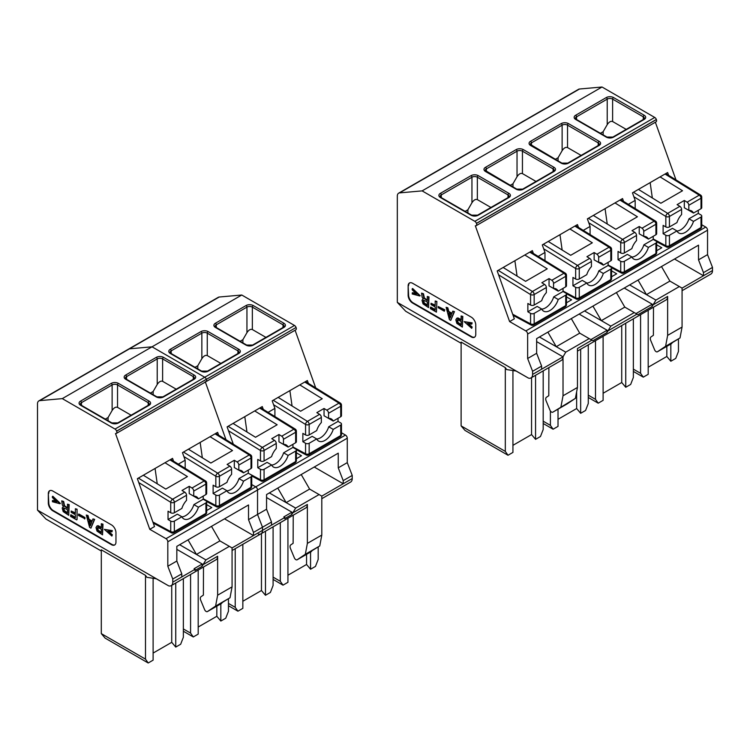 <?xml version="1.0" encoding="UTF-8"?>
<svg xmlns="http://www.w3.org/2000/svg" width="750" height="750" viewBox="0 0 750 750"><rect width="100%" height="100%" fill="white"/><g stroke="black" fill="none" stroke-linecap="round" stroke-linejoin="round"><path stroke-width="1.12" d="M656.381 119.559L476.466 223.434A2.55 1.472 60 0 1 476.147 225.703L656.062 121.828A2.55 1.472 60 0 0 656.381 119.559L656.344 119.475A2.55 1.472 60 0 0 654.75 117.45L602.025 87.009L579.487 89.016A6.375 3.684 -120 0 0 578.55 89.306L398.644 193.181A6.375 3.684 -120 0 0 397.322 196.097L397.322 302.391L405.741 311.288L461.109 343.256M675.975 179.869L655.359 122.231M476.147 225.703A2.55 1.472 60 0 1 475.322 225.769L509.597 321.572L525.825 330.938L705.741 227.072L701.747 224.766M705.741 227.072A2.55 1.472 60 0 1 707.541 230.194L707.541 254.634L712.5 267.422L712.5 270.544L682.069 288.113L679.359 286.556L655.913 300.094L629.644 284.925M682.069 290.7L710.916 274.05A7.65 4.416 -120 0 0 712.5 270.544M532.594 374.419L541.613 369.206L541.613 366.084L532.594 371.288L532.594 374.419A7.65 4.416 60 0 1 531.009 377.916A7.65 4.416 60 0 1 528.441 378.094L397.322 302.391M532.594 371.288L527.634 358.509L536.644 353.297L541.613 366.084M525.825 330.938A2.55 1.472 60 0 1 527.634 334.059L527.634 358.509M476.466 223.434L476.438 223.35A2.55 1.472 60 0 0 474.844 221.325L422.119 190.884L399.572 192.891A6.375 3.684 -120 0 0 398.644 193.181M412.65 283.303A6.375 3.684 -120 0 0 409.462 282.984A6.375 3.684 -120 0 0 408.141 285.9L408.141 295.275A6.375 3.684 -120 0 0 412.65 303.084L471.272 336.928A6.375 3.684 -120 0 0 474.459 337.247A6.375 3.684 -120 0 0 475.772 334.322L475.772 324.956A6.375 3.684 -120 0 0 471.272 317.147L412.65 283.303M650.156 182.625L652.331 197.972M660.066 176.897L682.519 190.744L660.872 203.241L638.428 189.394M566.475 302.784L571.594 299.831L566.475 296.878M611.569 270.844L616.688 273.797L611.569 276.75M656.663 250.716L661.772 247.762L656.663 244.809M509.597 321.572L514.331 318.834L497.194 270.938L532.369 250.631L533.372 253.453M530.522 251.691L565.266 273.122A2.55 2.55 0 0 1 566.475 275.287A2.55 1.472 180 0 1 565.734 276.328L553.556 283.359L553.556 288.469L549.047 285.863L549.047 278.569L541.838 282.731L544.603 284.438A2.55 1.472 -120 0 1 546.347 287.522L546.347 292.631A12.75 7.359 -60 0 0 541.688 300.694L534.169 305.034A2.55 1.472 0 0 1 530.559 305.034L527.859 303.478L527.859 311.803L537.178 306.422L541.688 309.028L534.169 313.369L534.169 323.85A2.55 1.472 60 0 1 533.644 325.022L565.2 306.797A2.55 2.55 0 0 0 566.475 304.584A2.55 1.472 180 0 1 565.734 305.625L534.169 323.85A2.55 1.472 0 0 1 530.559 323.85A2.55 1.519 118.3 0 0 531.159 325.059L513.075 315.328M566.475 275.287L566.475 285.769A2.55 1.472 180 0 1 565.734 286.809L558.216 291.15A12.75 7.359 120 0 0 556.331 289.05A12.75 7.359 120 0 0 553.556 288.469M558.216 291.15L553.706 288.553A12.75 7.359 -60 0 0 553.659 288.459M514.884 260.719L517.059 276.066M503.156 267.497L525.6 281.334L547.247 268.837L524.803 255M538.162 256.406L544.988 252.459L544.988 260.616M578.466 227.419L577.453 224.597L542.288 244.903L544.988 252.459M590.081 234.581L590.081 226.434L583.256 230.372M590.081 226.434L588.769 222.769L620.737 242.484L620.737 252.975A2.55 1.472 0 0 0 624.347 252.975L631.866 248.634A12.75 7.359 -60 0 1 636.525 240.563L636.525 235.463A2.55 1.472 -120 0 0 634.781 232.369L632.016 230.662L639.225 226.5L639.225 233.794L643.734 236.4L643.734 231.291A2.55 1.472 -120 0 0 642 228.206L639.225 226.5M623.559 201.384L622.547 198.562L587.372 218.869L588.769 222.769M635.175 208.547L635.175 200.4L628.341 204.338M635.175 200.4L633.862 196.744L665.831 216.459L665.831 226.941A2.55 1.472 0 0 0 669.441 226.941L676.959 222.6A12.75 7.359 -60 0 1 681.609 214.528L681.609 209.428A2.55 1.472 -120 0 0 679.875 206.344L677.1 204.637L684.319 200.466L684.319 207.759L688.828 210.366L688.828 205.266A2.55 1.472 -120 0 0 687.084 202.172L684.319 200.466M668.644 175.35L667.631 172.528L632.466 192.834L633.862 196.744M461.119 342.084L461.109 425.363A36.984 21.356 0 0 0 461.119 425.887L461.119 342.084L505.312 367.603L506.7 369.581L516.075 371.025L528.441 378.094M505.312 451.397L508.012 455.25L464.944 430.378L461.119 425.887L505.312 451.397L505.312 367.603M512.934 370.538L512.934 452.409L508.012 455.25M625.744 323.222L625.744 387.272L630.666 384.441L633.366 377.466L633.366 318.816M580.659 349.256L580.659 413.306L585.572 410.475L588.272 403.5L588.272 344.85M512.934 445.331L531.553 434.578L535.566 439.341L540.478 436.5L543.188 429.534L543.188 370.884M535.566 439.341L535.566 375.281M548.888 367.594L548.784 395.7L546.431 397.284A3.825 2.212 -120 0 0 546.131 400.894L549.994 410.203A2.55 1.472 -120 0 0 552.797 412.181A2.55 1.472 -120 0 0 552.844 412.153L575.419 398.344L577.453 387.459L577.453 348.516L591.881 340.181L589.181 338.616L565.734 352.153L539.466 336.994M567.169 403.875A2.55 1.472 -120 0 0 567.225 403.847A2.55 1.472 -120 0 0 567.272 403.819L575.419 398.344M577.453 387.459L563.025 395.784L560.991 406.678M563.025 395.784L563.025 356.841A7.65 4.416 60 0 1 561.441 360.347L531.009 377.916M541.613 369.206L563.025 356.841L536.644 341.616M536.644 353.297L536.644 338.616L698.522 245.156L698.522 259.847L707.541 254.634M712.5 267.422L703.481 272.625L703.481 275.747L674.513 259.022M624.234 288.047L652.209 304.2L635.981 313.575M616.397 292.575L624.797 307.116L637.95 314.709L652.013 306.591L652.209 304.2M652.013 306.591L655.913 300.094M661.491 266.541L669.891 281.091L679.359 286.556M669.891 281.091L646.444 294.628L638.044 280.078M682.069 288.113L682.069 327.066L667.631 335.391L667.631 296.447L653.203 304.781M667.631 335.391L665.597 346.284L657.45 351.759A2.55 1.472 60 0 1 657.403 351.788A2.55 1.472 60 0 1 654.6 349.809L650.737 340.5A3.825 2.212 60 0 1 651.038 336.891L653.391 335.306L653.494 307.2M577.453 351.103L666.047 299.953A7.65 4.416 -120 0 0 667.631 296.447M682.069 327.066L680.025 337.95L665.597 346.284M657.45 351.759L680.025 337.95M474.675 337.097A6.375 3.684 -120 0 1 471.722 336.666L413.1 302.822A6.375 3.684 -120 0 1 408.591 295.012L408.141 285.9M409.697 282.872A6.375 3.684 -120 0 0 408.591 285.647M446.128 307.312L447.366 308.034L448.387 311.737L451.762 313.697L452.784 311.156L454.022 311.869L450.75 320.4L449.4 319.613L446.128 307.312L447.825 307.772L448.837 311.484L451.931 313.266M452.784 311.156L454.472 311.606L450.75 320.4M412.65 288.506L420.206 295.734L419.756 295.988L412.2 288.769L412.65 288.506M419.756 295.988L412.2 293.972L412.65 292.669L415.959 293.578M436.434 301.716L435.197 301.003L436.884 301.462L436.434 312.131L436.884 301.462M436.434 312.131L430.35 308.616L430.8 307.059L435.197 309.591M435.197 301.003L435.197 305.691L431.025 303.281L435.197 305.166M444.778 309.788L444.328 311.222L438.234 307.706L438.234 306.534L444.778 309.788L444.328 311.222M456.834 318.188L455.822 319.809L456.834 323.391L462.366 327.103L462.366 316.688L461.119 315.975L461.119 320.138L456.834 318.188L457.969 317.925L461.119 319.613M461.119 315.975L462.816 316.425L462.366 327.103M468.337 323.653L472.172 327.037L471.722 328.341L464.166 321.637L471.722 323.128L471.722 324.169L467.438 323.522L471.722 327.291L471.722 328.341M464.166 321.637L472.172 322.866L471.722 324.169M421.556 293.128L422.119 297.094L423.131 298.856L422.006 300.291L423.019 303.863L428.541 307.575L428.541 297.159L427.303 296.447L427.303 300.609L423.919 298.266L423.019 293.972L421.556 293.128L423.469 293.709L424.378 298.012L427.303 300.094M427.303 296.447L429 296.906L428.541 307.575M703.481 272.625L698.522 259.847M666.825 346.35L666.825 356.475L670.837 361.247L675.75 358.406L678.459 351.431L678.459 339.009M670.837 361.247L670.837 344.034M666.825 356.475L648.197 367.228M648.197 310.256L648.197 374.316L643.284 377.147L633.366 371.419M633.366 369.131L640.584 373.303L643.284 377.147M640.584 373.303L640.584 314.653M558.019 419.297L576.647 408.544L576.647 391.8M558.019 409.163L558.019 426.375L553.106 429.216L550.397 425.363L550.397 410.963M543.188 423.488L553.106 429.216M580.659 413.306L576.647 408.544M625.744 387.272L621.731 382.509L603.113 393.263M621.731 382.509L621.731 325.538M603.113 336.291L603.113 400.341L598.2 403.181L595.491 399.337L595.491 340.688M588.272 397.453L598.2 403.181M591.881 340.181L592.856 340.744L606.928 332.625L610.819 326.128L601.35 320.653L624.797 307.116M592.95 306.112L601.35 320.653L584.55 310.959M634.266 312.591L610.819 326.128M579.141 314.081L607.125 330.234L606.928 332.625M563.025 356.841L565.734 352.153M571.312 318.6L579.712 333.15L589.181 338.616M579.712 333.15L556.266 346.688L547.866 332.137M665.831 226.941L663.122 225.375L663.122 233.709L665.831 235.266A2.55 1.472 0 0 0 669.441 235.266L676.959 230.934A12.75 7.359 120 0 0 678.844 233.034A12.75 7.359 120 0 0 693.488 221.391L701.006 217.05A2.55 1.472 180 0 0 701.747 216.009A2.55 1.472 180 0 0 701.006 214.969L698.297 213.403L698.297 210.281M531.553 434.578L531.553 377.597M588.272 395.166L595.491 399.337M543.188 421.2L550.397 425.363M422.119 190.884L602.025 87.009M603.159 134.869L603.159 131.691L607.219 124.659C609.019 121.912 610.819 120.872 612.628 121.537L612.628 99.122A3.825 2.212 0 0 0 607.219 99.122A1.275 0.741 -120 0 0 606.309 97.556L575.653 115.256A5.1 2.944 0 0 0 575.653 119.428A1.275 0.741 -60 0 1 576.291 119.362L606.947 137.062A1.275 0.741 120 0 0 606.309 137.128A5.1 2.944 0 0 0 613.528 137.128L644.184 119.428A5.1 2.944 0 0 0 644.184 115.256L613.528 97.556A5.1 2.944 0 0 0 606.309 97.556M626.203 129.375L612.628 121.537M598.753 262.425A12.75 7.359 -60 0 1 598.8 262.519L603.309 265.125A12.75 7.359 120 0 0 601.416 263.016A12.75 7.359 120 0 0 598.65 262.434L594.141 259.828L594.141 252.534L586.922 256.697L589.688 258.403A2.55 1.472 -120 0 1 591.431 261.497L591.431 266.597A12.75 7.359 -60 0 0 586.772 274.669L579.263 279A2.55 1.472 0 0 1 575.653 279L572.944 277.444L572.944 285.769L582.263 280.387L586.772 282.994A12.75 7.359 -60 0 0 588.666 285.103A12.75 7.359 -60 0 0 603.309 273.45L598.8 270.844L608.119 265.472L608.119 262.341M611.569 249.253A2.55 2.55 0 0 0 610.359 247.088A2.55 1.425 121.7 0 0 609.075 247.209A2.55 1.472 -120 0 1 610.819 250.294A2.55 1.472 180 0 0 611.569 249.253L611.569 259.744A2.55 1.472 180 0 1 610.819 260.784L603.309 265.125M610.819 260.784L610.819 250.294L598.65 257.325L598.65 262.434M598.65 257.325A2.55 1.472 -120 0 0 596.906 254.241L594.141 252.534M603.159 131.691L600.403 133.284M608.119 265.472L610.819 267.028A2.55 1.472 180 0 1 611.569 268.069A2.55 1.472 180 0 1 610.819 269.109L603.309 273.45M555.309 159.309L558.066 157.725L562.125 150.694C563.925 147.947 565.734 146.906 567.534 147.572L581.109 155.409M558.066 157.725L558.066 160.903M569.888 228.966L592.331 242.803L570.694 255.3L548.25 241.463M586.772 282.994L579.263 287.334A2.55 1.472 0 0 1 575.653 287.334L572.944 285.769M559.978 234.694L562.144 250.031M510.216 185.344L512.972 183.75L517.031 176.728C518.841 173.981 520.641 172.941 522.441 173.597L522.441 151.181A3.825 2.212 0 0 0 517.031 151.181A1.275 0.741 -120 0 0 516.131 149.625L485.475 167.325A5.1 2.944 180 0 0 485.475 171.487L516.131 189.188A5.1 2.944 180 0 0 523.35 189.188L554.006 171.487A5.1 2.944 0 0 0 554.006 167.325L523.35 149.625A5.1 2.944 0 0 0 516.131 149.625M512.972 183.75L512.972 186.938M536.025 181.444L522.441 173.597M490.931 207.469L477.356 199.631C475.547 198.966 473.747 200.016 471.947 202.753L471.947 177.216A1.275 0.741 -120 0 0 471.038 175.65L440.381 193.359A5.1 2.944 0 0 0 440.381 197.522A1.275 0.741 -60 0 1 441.019 197.456L471.684 215.156A1.275 0.741 120 0 0 471.038 215.222A5.1 2.944 0 0 0 478.256 215.222L508.922 197.522A5.1 2.944 180 0 0 508.922 193.359L478.256 175.65A1.275 0.741 120 0 0 477.356 177.216A3.825 2.212 180 0 0 471.947 177.216L441.281 194.916A1.275 0.741 -120 0 0 440.381 193.359M467.887 212.972L467.887 209.784L471.947 202.753M586.819 283.087A12.75 7.359 120 0 0 598.8 270.844M467.887 209.784L465.131 211.378M563.025 288.375L563.025 291.497L553.706 296.878A12.75 7.359 -60 0 1 541.734 309.122M563.025 291.497L565.734 293.062A2.55 1.472 180 0 1 566.475 294.103A2.55 1.472 180 0 1 565.734 295.144L565.734 305.625A2.55 1.472 60 0 1 565.2 306.797M553.556 283.359A2.55 1.472 -120 0 0 551.812 280.275L549.047 278.569M541.688 309.028A12.75 7.359 -60 0 0 543.572 311.137A12.75 7.359 -60 0 0 558.216 299.484L565.734 295.144M527.859 311.803L530.559 313.369A2.55 1.472 0 0 0 534.169 313.369M558.216 299.484L553.706 296.878M655.913 234.75L655.913 224.269A2.55 1.472 180 0 0 656.663 223.228L656.663 233.709A2.55 1.472 180 0 1 655.913 234.75L648.394 239.091A12.75 7.359 120 0 0 646.509 236.981A12.75 7.359 120 0 0 643.734 236.4M648.394 239.091L643.884 236.484A12.75 7.359 -60 0 0 643.837 236.391M614.981 202.931L637.425 216.778L615.778 229.266L593.334 215.428M631.912 257.053A12.75 7.359 120 0 0 643.884 244.819L653.203 239.438L655.913 240.994A2.55 1.472 180 0 1 656.663 242.034A2.55 1.472 180 0 1 655.913 243.075L648.394 247.416A12.75 7.359 -60 0 1 633.75 259.069A12.75 7.359 -60 0 1 631.866 256.959L624.347 261.3A2.55 1.472 0 0 1 620.737 261.3L618.038 259.744L618.038 251.409L620.737 252.975M618.038 259.744L627.356 254.362L631.866 256.959M653.203 239.438L653.203 236.306M648.394 247.416L643.884 244.819M605.062 208.659L607.238 223.997M663.122 233.709L672.45 228.328L676.959 230.934M676.997 231.019A12.75 7.359 120 0 0 688.978 218.784L698.297 213.403M688.931 210.356A12.75 7.359 -60 0 1 688.978 210.45L693.488 213.056A12.75 7.359 120 0 0 691.594 210.947A12.75 7.359 120 0 0 688.828 210.366M693.488 213.056L701.006 208.716A2.55 1.472 180 0 0 701.747 207.675L701.747 197.194A2.55 1.472 180 0 1 701.006 198.234A2.55 1.472 -120 0 0 699.263 195.15L687.084 202.172M693.488 221.391L688.978 218.784M423.778 300.234L424.144 302.822L427.303 305.034M449.241 313.538L450.375 317.419M457.594 319.753L457.969 322.35L461.119 324.562M448.612 313.172L450.075 318.188L451.425 314.803L448.612 313.172M412.2 292.931L416.484 294.103L412.2 289.809L412.2 288.769M431.025 303.281L431.025 304.584L435.197 306.994L435.197 310.116L430.35 307.312M444.328 310.05L438.234 306.534M457.519 319.744L461.119 321.441L461.119 325.078L458.081 323.194L457.181 322.022L457.631 321.759M457.181 319.941L457.181 322.022M423.694 300.225L427.303 301.913L427.303 305.559L423.694 303.084L423.356 300.413M172.772 582.15L181.791 576.947L181.791 573.825L172.772 579.028L172.772 582.15A7.65 4.416 60 0 1 171.188 585.656A7.65 4.416 60 0 1 168.619 585.834L37.5 510.131L45.919 519.028L101.288 550.997M172.772 579.028L167.812 566.25L176.831 561.038L181.791 573.825M294.488 325.453L204.75 377.259L152.025 346.819L241.762 295.012L294.488 325.453A2.55 1.472 60 0 1 296.072 327.478L116.644 431.175A2.55 1.472 60 0 1 116.334 433.434A2.55 1.472 60 0 1 115.509 433.509L149.775 529.312L166.003 538.678A2.55 1.472 60 0 1 167.812 541.8L167.812 566.25M116.644 431.175L116.616 431.091A2.55 1.472 60 0 0 115.022 429.066L62.297 398.625L39.759 400.631A6.375 3.684 -120 0 0 38.822 400.922A6.375 3.684 -120 0 0 37.5 403.837L37.5 510.131M52.828 491.044A6.375 3.684 -120 0 0 49.641 490.725A6.375 3.684 -120 0 0 48.319 493.641L48.319 503.016A6.375 3.684 -120 0 0 52.828 510.825L111.45 544.669A6.375 3.684 -120 0 0 114.638 544.988A6.375 3.684 -120 0 0 115.959 542.062L115.959 532.697A6.375 3.684 -120 0 0 111.45 524.878L52.828 491.044M62.297 398.625L152.025 346.819L129.488 348.825A6.375 3.684 -120 0 0 128.55 349.116L38.822 400.922M296.072 327.478L206.381 379.369A2.55 1.472 60 0 1 206.062 381.637A2.55 1.472 60 0 0 206.381 379.369L206.344 379.284A2.55 1.472 60 0 0 204.75 377.259A2.55 1.472 60 0 1 206.344 379.284L116.616 431.091M225.975 439.678L205.359 382.041L225.975 439.678M166.003 538.678L255.741 486.872L251.747 484.575L255.741 486.872A2.55 1.472 60 0 1 257.541 490.003L257.541 514.444L257.541 490.003L347.269 438.197A2.55 1.472 60 0 0 345.469 435.066L341.475 432.769M253.481 532.434L248.522 519.647L257.541 514.444L262.5 527.222L262.5 530.353L262.5 527.222L257.541 514.444L266.559 509.231L271.519 522.019L253.481 532.434L253.481 535.556L232.069 547.922L229.359 546.356L205.912 559.894L179.644 544.734M232.069 550.509L260.916 533.85A7.65 4.416 -120 0 0 262.5 530.353A7.65 4.416 60 0 1 260.916 533.85A7.65 4.416 60 0 1 258.347 534.028M101.288 633.103A36.984 21.356 0 0 0 101.306 633.628L101.306 549.825L101.288 633.103M114.853 544.837A6.375 3.684 -120 0 1 111.9 544.406L53.278 510.562A6.375 3.684 -120 0 1 48.769 502.753L48.319 493.641M49.875 490.613A6.375 3.684 -120 0 0 48.769 493.387M97.022 525.928L96 527.55L97.022 531.131L102.544 534.844L102.544 524.428L101.306 523.716L101.306 527.878L97.022 525.928L98.147 525.666L101.306 527.353M101.306 523.716L102.994 524.166L102.544 534.844M78.872 514.012L84.956 517.528L84.956 518.7L78.422 515.447L78.872 514.012M61.734 500.869L62.297 504.834L63.319 506.597L62.184 508.022L63.197 511.603L68.728 515.316L68.728 504.9L67.481 504.187L67.481 508.35L64.106 506.006L63.197 501.712L61.734 500.869L63.656 501.45L64.556 505.753L67.481 507.834M67.481 504.187L69.178 504.637L68.728 515.316M52.828 496.247L60.384 503.475L59.934 503.728L52.378 496.509L52.828 496.247M59.934 503.728L52.378 501.712L52.828 500.409L56.138 501.319M86.306 515.053L87.553 515.775L88.566 519.478L91.95 521.438L92.962 518.897L94.2 519.609L90.928 528.141L89.578 527.353L86.306 515.053L88.003 515.513L89.016 519.225L92.119 521.006M92.962 518.897L94.65 519.347L90.928 528.141M108.516 531.394L112.35 534.778L111.9 536.072L104.344 529.369L111.9 530.869L111.9 531.909L107.616 531.262L111.9 535.031L111.9 536.072M104.344 529.369L112.35 530.606L111.9 531.909M76.612 509.456L75.375 508.744L77.062 509.194L77.062 519.609L77.062 509.194M76.612 519.872L70.528 516.356L70.978 514.791L75.375 517.331M75.375 508.744L75.375 513.431L71.203 511.022L75.375 512.906M101.306 549.825L145.491 575.344L146.878 577.312L156.253 578.766L168.619 585.834M145.491 659.138L148.2 662.991L105.122 638.119L101.306 633.628L145.491 659.138L145.491 575.344M153.112 578.278L153.112 660.15L148.2 662.991M153.112 653.072L171.731 642.319L171.731 585.337M175.744 583.022L175.744 647.081L180.666 644.241L183.366 637.275L183.366 578.625M175.744 647.081L171.731 642.319M213.122 493.509L222.45 488.128L226.959 490.734L219.441 495.075A2.55 1.472 0 0 1 215.831 495.075L213.122 493.509L213.122 485.184L215.831 486.741A2.55 1.472 0 0 0 219.441 486.741L226.959 482.4A12.75 7.359 -60 0 1 231.609 474.337L231.609 469.228A2.55 1.472 -120 0 0 229.875 466.144L227.1 464.438L234.319 460.275L234.319 467.569L238.828 470.175L238.828 465.066A2.55 1.472 -120 0 0 237.084 461.981L234.319 460.275M143.334 475.228L165.778 489.075L187.425 476.578L164.981 462.741M198.394 507.225L193.884 504.619L203.203 499.237L205.912 500.803A2.55 1.472 180 0 1 206.662 501.844A2.55 1.472 180 0 1 205.912 502.884L198.394 507.225A12.75 7.359 -60 0 1 183.75 518.878A12.75 7.359 -60 0 1 181.866 516.769L174.347 521.109A2.55 1.472 0 0 1 170.738 521.109L168.038 519.544L168.038 511.219L170.738 512.775A2.55 1.472 0 0 0 174.347 512.775L181.866 508.434A12.75 7.359 -60 0 1 186.525 500.372L186.525 495.262A2.55 1.472 -120 0 0 184.781 492.178L182.016 490.472L189.225 486.309L189.225 493.603L193.734 496.2L193.734 491.1A2.55 1.472 -120 0 0 192 488.016L189.225 486.309M193.884 504.619A12.75 7.359 -60 0 1 181.912 516.863M203.203 499.237L203.203 496.116M193.837 496.2A12.75 7.359 -60 0 1 193.884 496.294L198.394 498.891A12.75 7.359 120 0 0 196.509 496.781A12.75 7.359 120 0 0 193.734 496.2M168.038 519.544L177.356 514.163L181.866 516.769M218.644 435.159L217.631 432.338L182.466 452.644L183.863 456.544L215.831 476.259A2.55 1.472 0 0 0 219.441 476.259L231.609 469.228M105.309 419.119L108.066 417.525L112.125 410.494C113.925 407.747 115.734 406.706 117.534 407.372L131.109 415.209M149.775 529.312L154.509 526.575L137.372 478.678L172.547 458.372L173.559 461.194M248.522 519.647L248.522 504.966L176.831 546.356L176.831 561.038M176.831 549.356L202.209 564.009L194.1 568.697L195.094 569.269A7.65 4.416 60 0 1 194.981 570.459L202.012 566.391L205.912 559.894M181.791 576.947L195.094 569.269M176.203 389.184L162.628 381.337L162.628 358.922A3.825 2.212 0 0 0 157.219 358.922L126.553 376.622A1.275 0.741 -120 0 0 125.653 375.066A5.1 2.944 0 0 0 125.653 379.228A1.275 0.741 -60 0 1 126.291 379.163L125.428 378.188A3.825 2.212 0 0 1 126.553 376.622L126.553 379.322M171.188 585.656L216.047 559.753A7.65 4.416 -120 0 0 217.631 556.256L203.203 564.581M226.959 490.734A12.75 7.359 120 0 0 228.844 492.844A12.75 7.359 120 0 0 243.488 481.191L238.978 478.584L248.297 473.203L248.297 470.081M248.297 473.203L251.006 474.769A2.55 1.472 180 0 1 251.747 475.809A2.55 1.472 180 0 1 251.006 476.85L243.488 481.191M108.066 417.525L108.066 420.712M185.175 468.356L185.175 460.2L178.341 464.147M185.175 460.2L183.863 456.544M251.747 456.994A2.55 2.55 0 0 0 250.538 454.828A2.55 1.425 121.7 0 0 249.262 454.95A2.55 1.472 -120 0 1 251.006 458.034A2.55 1.472 180 0 0 251.747 456.994L251.747 467.484A2.55 1.472 180 0 1 251.006 468.525L243.488 472.856L238.978 470.259A12.75 7.359 -60 0 0 238.931 470.166M153.159 394.678L153.159 391.491L157.219 384.469C159.019 381.722 160.819 380.681 162.628 381.337M188.044 539.878L196.444 554.428L219.891 540.891L229.359 546.356M153.159 391.491L150.403 393.084M243.488 472.856A12.75 7.359 120 0 0 241.594 470.756A12.75 7.359 120 0 0 238.828 470.175M206.662 510.525L211.772 507.572L206.662 504.619M226.997 490.828A12.75 7.359 120 0 0 238.978 478.584M203.494 567L203.391 595.106L201.037 596.691A3.825 2.212 60 0 0 200.738 600.309L204.6 609.609A2.55 1.472 60 0 0 207.403 611.587L221.831 603.263A2.55 1.472 60 0 1 221.784 603.291M215.597 606.084L230.025 597.759L232.069 586.866L217.631 595.2L215.597 606.084L207.45 611.559A2.55 1.472 60 0 1 207.403 611.587M217.631 595.2L217.631 556.256M202.012 566.391L202.209 564.009M211.491 526.341L219.891 540.891M155.062 468.459L157.238 483.806M200.156 442.425L202.331 457.772M210.066 436.706L232.519 450.544L210.872 463.041L188.428 449.203M271.519 522.019L271.519 525.141L253.481 535.556L224.512 518.831M232.069 586.866L232.069 547.922M207.45 611.559L230.025 597.759M216.825 606.15L216.825 616.284L220.838 621.047L225.75 618.216L228.459 611.241L228.459 598.809M220.838 621.047L220.838 603.834M216.825 616.284L198.197 627.038M198.197 570.056L198.197 634.116L193.284 636.956L183.366 631.228M183.366 628.941L190.584 633.103L190.584 574.462M190.584 633.103L193.284 636.956M198.394 498.891L205.912 494.55A2.55 1.472 180 0 0 206.662 493.509L206.662 483.028A2.55 1.472 180 0 1 205.912 484.069L205.912 494.55M97.772 527.494L98.147 530.091L101.306 532.303M63.956 507.975L64.331 510.562L67.481 512.775M89.428 521.278L90.562 525.159M97.697 527.484L101.306 529.181L101.306 532.819L98.259 530.934L97.359 529.763L97.809 529.5M97.359 527.681L97.359 529.763M78.422 514.275L84.506 517.791L84.506 518.962M63.881 507.966L67.481 509.653L67.481 513.3L63.881 510.825L63.544 508.153M52.378 500.672L56.662 501.844L52.378 497.55L52.378 496.509M88.791 520.913L90.253 525.928L91.612 522.544L88.791 520.913M71.203 511.022L71.203 512.325L75.375 514.734L75.375 517.856L70.528 515.053M345.469 435.066L255.741 486.872A2.55 1.472 60 0 1 257.541 490.003L167.812 541.8M116.334 433.434L206.062 381.637A2.55 1.472 60 0 1 205.237 381.703M115.022 429.066L204.75 377.259L152.025 346.819L129.488 348.825A6.375 3.684 -120 0 0 128.55 349.116L218.278 297.309A6.375 3.684 -120 0 1 219.216 297.019L39.759 400.631M241.762 295.012L219.216 297.019M296.109 327.562A2.55 1.472 60 0 1 295.791 329.831L206.062 381.637M315.703 387.872L295.087 330.234M321.797 498.703L350.644 482.044A7.65 4.416 -120 0 0 352.228 478.547L343.209 483.75L343.209 480.628L338.25 467.841L347.269 462.638L347.269 438.197M347.269 462.638L352.228 475.425L352.228 478.547M228.459 603.431L235.219 607.331L235.219 548.691M235.219 607.331L237.928 611.184L228.459 605.719M242.841 544.284L242.841 608.344L237.928 611.184M242.841 601.266L261.459 590.513L261.459 533.541M265.472 531.216L265.472 595.275L270.394 592.434L273.094 585.469L273.094 526.819M265.472 595.275L261.459 590.513M302.859 441.713L312.178 436.331L316.688 438.928L309.169 443.269A2.55 1.472 0 0 1 305.559 443.269L302.859 441.713L302.859 433.378L305.559 434.944A2.55 1.472 0 0 0 309.169 434.944L316.688 430.603A12.75 7.359 -60 0 1 321.347 422.531L321.347 417.431A2.55 1.472 -120 0 0 319.603 414.337L316.837 412.631L324.047 408.469L324.047 415.763L328.556 418.369L328.556 413.259A2.55 1.472 -120 0 0 326.812 410.175L324.047 408.469M233.062 423.431L255.516 437.269L277.153 424.772L254.709 410.934M288.122 455.419L283.612 452.812L292.931 447.431L295.641 448.997A2.55 1.472 180 0 1 296.391 450.038A2.55 1.472 180 0 1 295.641 451.078L288.122 455.419A12.75 7.359 -60 0 1 273.488 467.072A12.75 7.359 -60 0 1 271.594 464.962L264.075 469.303A2.55 1.472 0 0 1 260.475 469.303L257.766 467.738L257.766 459.413L260.475 460.969A2.55 1.472 0 0 0 264.075 460.969L271.594 456.628A12.75 7.359 -60 0 1 276.253 448.566L276.253 443.456A2.55 1.472 -120 0 0 274.509 440.372L271.744 438.666L278.962 434.503L278.962 441.797L283.463 444.403L283.463 439.294A2.55 1.472 -120 0 0 281.728 436.209L278.962 434.503M283.612 452.812A12.75 7.359 -60 0 1 271.641 465.056M292.931 447.431L292.931 444.309M283.566 444.394A12.75 7.359 -60 0 1 283.612 444.488L288.122 447.084A12.75 7.359 120 0 0 286.238 444.984A12.75 7.359 120 0 0 283.463 444.403M257.766 467.738L267.084 462.356L271.594 464.962M308.372 383.353L307.369 380.531L272.194 400.837L273.591 404.738L305.559 424.453A2.55 1.472 0 0 0 309.169 424.453L321.347 417.431M195.037 367.312L197.794 365.719L201.853 358.697C203.653 355.95 205.463 354.909 207.263 355.566L220.847 363.412M233.306 444.197L227.109 426.872L262.275 406.566L263.287 409.387M338.25 467.841L338.25 453.159L266.559 494.55L266.559 509.231M266.559 497.55L291.947 512.203L283.828 516.891L284.822 517.463A7.65 4.416 60 0 1 284.709 518.653L291.741 514.584L295.641 508.088L269.372 492.928M271.519 525.141L284.822 517.463M265.931 337.378L252.356 329.541L252.356 307.116A3.825 2.212 0 0 0 246.947 307.116L216.281 324.825A1.275 0.741 -120 0 0 215.381 323.259A5.1 2.944 0 0 0 215.381 327.422A1.275 0.741 -60 0 1 216.019 327.356L215.166 326.381A3.825 2.212 0 0 1 216.281 324.825L216.281 327.516M260.916 533.85L305.784 507.947A7.65 4.416 -120 0 0 307.369 504.45L292.931 512.775M316.688 438.928A12.75 7.359 120 0 0 318.572 441.038A12.75 7.359 120 0 0 333.216 429.384L328.706 426.788L338.025 421.406L338.025 418.275M338.025 421.406L340.734 422.963A2.55 1.472 180 0 1 341.475 424.003A2.55 1.472 180 0 1 340.734 425.044L333.216 429.384M197.794 365.719L197.794 368.906M274.903 416.55L274.903 408.394L268.078 412.341M274.903 408.394L273.591 404.738M341.475 405.197A2.55 2.55 0 0 0 340.266 403.022A2.55 1.425 121.7 0 0 338.991 403.144A2.55 1.472 -120 0 1 340.734 406.238A2.55 1.472 180 0 0 341.475 405.197L341.475 415.678A2.55 1.472 180 0 1 340.734 416.719L333.216 421.059L328.706 418.453A12.75 7.359 -60 0 0 328.659 418.359M242.887 342.872L242.887 339.684L246.947 332.662C248.747 329.916 250.547 328.875 252.356 329.541M277.772 488.072L286.172 502.622L309.619 489.084L319.088 494.559L295.641 508.088M242.887 339.684L240.131 341.278M333.216 421.059A12.75 7.359 120 0 0 331.331 418.95A12.75 7.359 120 0 0 328.556 418.369M296.391 458.719L301.5 455.766L296.391 452.812M316.734 439.022A12.75 7.359 120 0 0 328.706 426.788M293.231 515.194L293.128 543.309L290.766 544.884A3.825 2.212 60 0 0 290.466 548.503L294.337 557.812A2.55 1.472 60 0 0 297.131 559.791L311.559 551.456A2.55 1.472 60 0 1 311.512 551.484M305.325 554.288L319.753 545.953L321.797 535.059L307.369 543.394L305.325 554.288L297.188 559.753A2.55 1.472 60 0 1 297.131 559.791M307.369 543.394L307.369 504.45M291.741 514.584L291.947 512.203M301.219 474.544L309.619 489.084M244.791 416.653L246.966 432M289.884 390.628L292.059 405.966M299.803 384.9L322.247 398.738L300.6 411.234L278.156 397.397M314.241 467.025L343.209 483.75L321.797 496.116L319.088 494.559M343.209 480.628L352.228 475.425M321.797 535.059L321.797 496.116M297.188 559.753L319.753 545.953M306.553 554.344L306.553 564.478L310.566 569.241L315.478 566.409L318.188 559.434L318.188 547.003M310.566 569.241L310.566 552.028M306.553 564.478L287.934 575.231M287.934 518.259L287.934 582.309L283.012 585.15L273.094 579.422M273.094 577.134L280.312 581.297L280.312 522.656M280.312 581.297L283.012 585.15M288.122 447.084L295.641 442.753A2.55 1.472 180 0 0 296.391 441.703L296.391 431.222A2.55 1.472 180 0 1 295.641 432.262L295.641 442.753M565.266 273.122A2.55 1.425 121.7 0 0 563.991 273.244A2.55 1.472 -120 0 1 565.734 276.328L565.734 286.809M567.272 403.819L552.844 412.153M527.634 334.059L707.541 230.194M636.975 314.147L608.119 330.806M590.887 339.609L607.125 330.234M579.487 89.016L399.572 192.891M606.309 137.128L575.653 119.428M568.434 163.162L599.1 145.453A5.1 2.944 0 0 0 599.1 141.291L568.434 123.591A5.1 2.944 0 0 0 561.225 123.591L530.559 141.291A5.1 2.944 180 0 0 530.559 145.453L561.225 163.162A5.1 2.944 180 0 0 568.434 163.162A1.275 0.741 60 0 0 567.797 163.097L561.863 163.097A1.275 0.741 120 0 0 561.225 163.162M471.038 175.65A5.1 2.944 180 0 1 478.256 175.65M471.038 215.222L440.381 197.522M654.75 117.45L474.844 221.325M607.219 124.659L607.219 99.122L576.553 116.822A3.825 2.212 0 0 0 575.428 118.378L576.291 119.362M574.847 226.097L609.075 247.209L596.906 254.241M643.284 119.513L643.284 116.822L612.628 99.122A1.275 0.741 -60 0 1 613.528 97.556M606.947 137.062L612.891 137.062A1.275 0.741 60 0 1 613.528 137.128M576.553 119.513L576.553 116.822A1.275 0.741 -120 0 0 575.653 115.256M612.891 137.062L643.547 119.362A1.275 0.741 60 0 1 644.184 119.428M643.547 119.362L644.409 118.378A3.825 2.212 0 0 0 643.284 116.822A1.275 0.741 -60 0 1 644.184 115.256M543.291 244.322L577.519 265.434L589.688 258.403M543.684 248.803L575.653 268.519A2.55 1.425 -58.3 0 1 577.519 265.434A2.55 1.472 -120 0 1 579.263 268.519L591.431 261.497M562.125 150.694L562.125 125.147A1.275 0.741 -120 0 0 561.225 123.591M531.459 145.547L531.459 142.856L562.125 125.147A3.825 2.212 0 0 1 567.534 125.147A1.275 0.741 -60 0 1 568.434 123.591M567.534 147.572L567.534 125.147L598.2 142.856A1.275 0.741 -60 0 1 599.1 141.291M598.2 145.547L598.2 142.856A3.825 2.212 0 0 1 599.316 144.412L598.462 145.397A1.275 0.741 60 0 1 599.1 145.453M575.653 287.334L575.653 297.816L563.025 291.028M579.263 279L579.263 268.519A2.55 1.472 0 0 1 575.653 268.519L575.653 279M561.863 163.097L530.344 144.412A3.825 2.212 180 0 1 531.459 142.856A1.275 0.741 -120 0 0 530.559 141.291M531.197 145.397A1.275 0.741 120 0 0 530.559 145.453M611.569 278.55A2.55 1.472 180 0 1 610.819 279.591A2.55 1.472 60 0 1 610.294 280.763A2.55 2.55 0 0 0 611.569 278.55L611.569 268.069M516.131 189.188A1.275 0.741 120 0 1 516.769 189.131L485.25 170.447A3.825 2.212 180 0 1 486.375 168.881A1.275 0.741 -120 0 0 485.475 167.325M486.375 171.581L486.375 168.881L517.031 151.181L517.031 176.728M554.006 171.487A1.275 0.741 60 0 0 553.369 171.422L554.231 170.447A3.825 2.212 0 0 0 553.106 168.881L553.106 171.581M554.006 167.325A1.275 0.741 -60 0 0 553.106 168.881L522.441 151.181A1.275 0.741 -60 0 1 523.35 149.625M610.819 269.109L610.819 279.591L579.263 297.816A2.55 1.472 0 0 1 575.653 297.816A2.55 1.519 118.3 0 0 576.244 299.025L566.391 293.719M486.112 171.422A1.275 0.741 120 0 0 485.475 171.487M516.769 189.131L522.712 189.131A1.275 0.741 60 0 1 523.35 189.188M508.012 197.606L508.012 194.916L477.356 177.216L477.356 199.631M508.922 197.522A1.275 0.741 60 0 0 508.284 197.456L509.138 196.481A3.825 2.212 180 0 0 508.012 194.916A1.275 0.741 -60 0 1 508.922 193.359M579.263 287.334L579.263 297.816A2.55 1.472 60 0 1 578.728 298.988L610.294 280.763M471.684 215.156L477.619 215.156A1.275 0.741 60 0 1 478.256 215.222M441.281 197.606L441.281 194.916A3.825 2.212 0 0 0 440.166 196.481L441.019 197.456M656.344 119.475L476.438 223.35M529.763 252.131L563.991 273.244L551.812 280.275M530.559 313.369L530.559 323.85L512.681 314.231M498.591 274.838L530.559 294.553L530.559 305.034M498.197 270.356L532.425 291.469L544.603 284.438M534.169 305.034L534.169 294.553A2.55 1.472 0 0 1 530.559 294.553A2.55 1.425 -58.3 0 1 532.425 291.469A2.55 1.472 -120 0 1 534.169 294.553L546.347 287.522M619.941 200.072L654.169 221.175A2.55 1.472 -120 0 1 655.913 224.269L643.734 231.291M620.7 199.631L655.444 221.053A2.55 1.425 121.7 0 0 654.169 221.175L642 228.206M588.375 218.287L622.603 239.4L634.781 232.369M620.737 261.3L620.737 271.781L608.119 264.994M624.347 261.3L624.347 271.781A2.55 1.472 0 0 1 620.737 271.781A2.55 1.519 118.3 0 0 621.337 272.991L611.484 267.684M655.913 243.075L655.913 253.566A2.55 1.472 60 0 1 655.388 254.728A2.55 2.55 0 0 0 656.663 252.525A2.55 1.472 180 0 1 655.913 253.566L624.347 271.781A2.55 1.472 60 0 1 623.822 272.953L655.388 254.728M636.525 235.463L624.347 242.484A2.55 1.472 0 0 1 620.737 242.484A2.55 1.425 -58.3 0 1 622.603 239.4A2.55 1.472 -120 0 1 624.347 242.484L624.347 252.975M665.831 235.266L665.831 245.756A2.55 1.519 118.3 0 0 666.431 246.956L656.569 241.659M669.441 235.266L669.441 245.756A2.55 1.472 0 0 1 665.831 245.756L653.203 238.959M633.469 192.263L667.697 213.366L679.875 206.344M665.025 174.037L699.263 195.15A2.55 1.425 121.7 0 1 700.538 195.019L665.794 173.597M669.441 226.941L669.441 216.459A2.55 1.472 0 0 1 665.831 216.459A2.55 1.425 -58.3 0 1 667.697 213.366A2.55 1.472 -120 0 1 669.441 216.459L681.609 209.428M688.828 205.266L701.006 198.234L701.006 208.716M701.747 226.491A2.55 1.472 180 0 1 701.006 227.531A2.55 1.472 60 0 1 700.472 228.694A2.55 2.55 0 0 0 701.747 226.491L701.747 216.009M701.006 217.05L701.006 227.531L669.441 245.756A2.55 1.472 60 0 1 668.906 246.919L700.472 228.694M251.006 476.85L251.006 487.331A2.55 1.472 60 0 1 250.472 488.503A2.55 2.55 0 0 0 251.747 486.291A2.55 1.472 180 0 1 251.006 487.331L219.441 505.556A2.55 1.472 60 0 1 218.906 506.728L250.472 488.503M81.459 405.347L81.459 402.656L112.125 384.956A1.275 0.741 -120 0 0 111.225 383.391L80.559 401.1A5.1 2.944 0 0 0 80.559 405.262A1.275 0.741 -60 0 1 81.197 405.197L111.862 422.897A1.275 0.741 120 0 0 111.225 422.963A5.1 2.944 0 0 0 118.434 422.963L149.1 405.262A5.1 2.944 0 0 0 149.1 401.1L118.434 383.391A5.1 2.944 0 0 0 111.225 383.391M81.197 405.197L80.344 404.222A3.825 2.212 0 0 1 81.459 402.656A1.275 0.741 -120 0 0 80.559 401.1M138.375 478.097L172.603 499.209L184.781 492.178M169.941 459.872L204.169 480.984L192 488.016M174.347 521.109L174.347 531.591A2.55 1.472 60 0 1 173.822 532.762A2.55 2.55 0 0 1 171.337 532.791L153.253 523.069M205.912 502.884L205.912 513.366L174.347 531.591A2.55 1.472 0 0 1 170.738 531.591L152.859 521.972M157.219 384.469L157.219 358.922A1.275 0.741 -120 0 0 156.309 357.366L125.653 375.066M163.528 396.928A1.275 0.741 60 0 0 162.891 396.872L156.947 396.872A1.275 0.741 120 0 0 156.309 396.928A5.1 2.944 0 0 0 163.528 396.928L194.184 379.228A5.1 2.944 0 0 0 194.184 375.066L163.528 357.366A5.1 2.944 0 0 0 156.309 357.366M156.309 396.928L125.653 379.228M111.225 422.963L80.559 405.262M111.862 422.897L117.797 422.897A1.275 0.741 60 0 1 118.434 422.963M148.2 405.347L148.2 402.656L117.534 384.956A1.275 0.741 -60 0 1 118.434 383.391M149.1 405.262A1.275 0.741 60 0 0 148.463 405.197L149.316 404.222A3.825 2.212 0 0 0 148.2 402.656A1.275 0.741 -60 0 1 149.1 401.1M117.534 407.372L117.534 384.956A3.825 2.212 0 0 0 112.125 384.956L112.125 410.494M138.769 482.578L170.738 502.294A2.55 1.425 -58.3 0 1 172.603 499.209A2.55 1.472 -120 0 1 174.347 502.294L186.525 495.262M215.831 486.741L215.831 476.259A2.55 1.425 -58.3 0 1 217.697 473.175A2.55 1.472 -120 0 1 219.441 476.259L219.441 486.741M193.284 379.322L193.284 376.622L162.628 358.922A1.275 0.741 -60 0 1 163.528 357.366M170.738 512.775L170.738 502.294A2.55 1.472 0 0 0 174.347 502.294L174.347 512.775M170.738 521.109L170.738 531.591A2.55 1.519 118.3 0 0 171.337 532.791M206.662 501.844L206.662 512.325A2.55 1.472 180 0 1 205.912 513.366A2.55 1.472 60 0 1 205.388 514.538L173.822 532.762M219.441 495.075L219.441 505.556A2.55 1.472 0 0 1 215.831 505.556A2.55 1.519 118.3 0 0 216.431 506.766A2.55 2.55 0 0 0 218.906 506.728M162.891 396.872L193.547 379.163A1.275 0.741 60 0 1 194.184 379.228M238.828 465.066L251.006 458.034L251.006 468.525M193.547 379.163L194.409 378.188A3.825 2.212 0 0 0 193.284 376.622A1.275 0.741 -60 0 1 194.184 375.066M183.469 452.062L217.697 473.175L229.875 466.144M215.025 433.837L249.262 454.95L237.084 461.981M215.831 495.075L215.831 505.556L203.203 498.769M170.7 459.431L205.444 480.862A2.55 1.425 121.7 0 0 204.169 480.984A2.55 1.472 -120 0 1 205.912 484.069L193.734 491.1M340.734 425.044L340.734 435.534A2.55 1.472 60 0 1 340.2 436.697A2.55 2.55 0 0 0 341.475 434.484A2.55 1.472 180 0 1 340.734 435.534L309.169 453.75A2.55 1.472 60 0 1 308.644 454.922L340.2 436.697M171.197 353.55L171.197 350.85L201.853 333.15A1.275 0.741 -120 0 0 200.953 331.594L170.287 349.294A5.1 2.944 0 0 0 170.287 353.456A1.275 0.741 -60 0 1 170.925 353.391L201.591 371.1A1.275 0.741 120 0 0 200.953 371.156A5.1 2.944 0 0 0 208.162 371.156L238.828 353.456A5.1 2.944 0 0 0 238.828 349.294L208.162 331.594A5.1 2.944 0 0 0 200.953 331.594M170.925 353.391L170.072 352.416A3.825 2.212 0 0 1 171.197 350.85A1.275 0.741 -120 0 0 170.287 349.294M228.103 426.291L262.341 447.403L274.509 440.372M259.669 408.066L293.897 429.178L281.728 436.209M264.075 469.303L264.075 479.784A2.55 1.472 60 0 1 263.55 480.956A2.55 2.55 0 0 1 261.066 480.994L251.747 475.978M295.641 451.078L295.641 461.559L264.075 479.784A2.55 1.472 0 0 1 260.475 479.784L249.019 473.625M246.947 332.662L246.947 307.116A1.275 0.741 -120 0 0 246.037 305.559L215.381 323.259M253.256 345.122A1.275 0.741 60 0 0 252.619 345.066L246.684 345.066A1.275 0.741 120 0 0 246.037 345.122A5.1 2.944 0 0 0 253.256 345.122L283.922 327.422A5.1 2.944 0 0 0 283.922 323.259L253.256 305.559A5.1 2.944 0 0 0 246.037 305.559M246.037 345.122L215.381 327.422M200.953 371.156L170.287 353.456M201.591 371.1L207.525 371.1A1.275 0.741 60 0 1 208.162 371.156M237.928 353.55L237.928 350.85L207.263 333.15A1.275 0.741 -60 0 1 208.162 331.594M238.828 353.456A1.275 0.741 60 0 0 238.191 353.391L239.044 352.416A3.825 2.212 0 0 0 237.928 350.85A1.275 0.741 -60 0 1 238.828 349.294M207.263 355.566L207.263 333.15A3.825 2.212 0 0 0 201.853 333.15L201.853 358.697M228.497 430.772L260.475 450.487A2.55 1.425 -58.3 0 1 262.341 447.403A2.55 1.472 -120 0 1 264.075 450.487L276.253 443.456M305.559 434.944L305.559 424.453A2.55 1.425 -58.3 0 1 307.425 421.369A2.55 1.472 -120 0 1 309.169 424.453L309.169 434.944M283.012 327.516L283.012 324.825L252.356 307.116A1.275 0.741 -60 0 1 253.256 305.559M260.475 460.969L260.475 450.487A2.55 1.472 0 0 0 264.075 450.487L264.075 460.969M260.475 469.303L260.475 479.784A2.55 1.519 118.3 0 0 261.066 480.994M296.391 450.038L296.391 460.519A2.55 1.472 180 0 1 295.641 461.559A2.55 1.472 60 0 1 295.116 462.731L263.55 480.956M309.169 443.269L309.169 453.75A2.55 1.472 0 0 1 305.559 453.75A2.55 1.519 118.3 0 0 306.159 454.959A2.55 2.55 0 0 0 308.644 454.922M252.619 345.066L283.284 327.356A1.275 0.741 60 0 1 283.922 327.422M328.556 413.259L340.734 406.238L340.734 416.719M283.284 327.356L284.137 326.381A3.825 2.212 0 0 0 283.012 324.825A1.275 0.741 -60 0 1 283.922 323.259M273.197 400.256L307.425 421.369L319.603 414.337M304.762 382.041L338.991 403.144L326.812 410.175M305.559 443.269L305.559 453.75L292.931 446.962M260.438 407.625L295.181 429.056A2.55 1.425 121.7 0 0 293.897 429.178A2.55 1.472 -120 0 1 295.641 432.262L283.463 439.294M657.403 351.788L671.831 343.453M567.225 403.847L552.797 412.181M575.616 225.656L610.359 247.088M598.462 145.397L567.797 163.097M553.369 171.422L522.712 189.131M576.244 299.025A2.55 2.55 0 0 0 578.728 298.988M508.284 197.456L477.619 215.156M566.475 294.103L566.475 304.584M531.159 325.059A2.55 2.55 0 0 0 533.644 325.022M656.663 223.228A2.55 2.55 0 0 0 655.444 221.053M656.663 242.034L656.663 252.525M621.337 272.991A2.55 2.55 0 0 0 623.822 272.953M701.747 197.194A2.55 2.55 0 0 0 700.538 195.019M666.431 246.956A2.55 2.55 0 0 0 668.906 246.919M148.463 405.197L117.797 422.897M156.947 396.872L126.291 379.163M251.747 475.809L251.747 486.291M215.794 433.397L250.538 454.828M216.431 506.766L206.569 501.459M205.388 514.538A2.55 2.55 0 0 0 206.662 512.325M206.662 483.028A2.55 2.55 0 0 0 205.444 480.862M238.191 353.391L207.525 371.1M246.684 345.066L216.019 327.356M341.475 424.003L341.475 434.484M305.522 381.591L340.266 403.022M306.159 454.959L296.297 449.653M295.116 462.731A2.55 2.55 0 0 0 296.391 460.519M296.391 431.222A2.55 2.55 0 0 0 295.181 429.056"/></g></svg>
